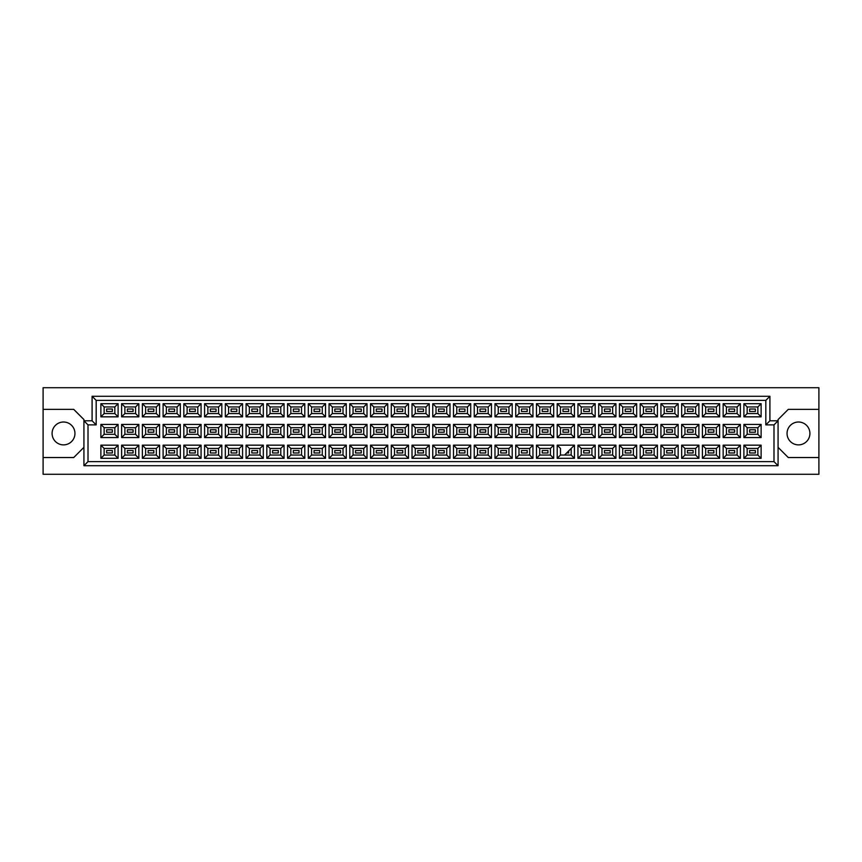 <?xml version="1.0" encoding="UTF-8"?>
<svg xmlns="http://www.w3.org/2000/svg" width="862" height="862" viewBox="0 0 862 862"><rect width="100%" height="100%" fill="white"/><g stroke="black" fill="none" stroke-linecap="round" stroke-linejoin="round"><path stroke-width="1.29" d="M798.481 422.014A11.432 11.432 0 0 0 787.049 433.446A11.432 11.432 0 0 0 798.481 444.878A11.432 11.432 0 0 0 809.914 433.446A11.432 11.432 0 0 0 798.481 422.014M43.1 457.539L43.1 474.283L818.9 474.283L818.9 387.717L43.1 387.717L43.1 457.539L73.723 457.539L83.926 447.335M778.074 447.335L788.277 457.539L818.9 457.539M63.519 422.014A11.432 11.432 0 0 0 52.086 433.446A11.432 11.432 0 0 0 63.519 444.878A11.432 11.432 0 0 0 74.951 433.446A11.432 11.432 0 0 0 63.519 422.014M818.9 409.364L788.277 409.364L778.074 419.568L778.074 465.706L83.926 465.706L83.926 419.568L73.723 409.364L43.1 409.364M88.01 424.88L83.926 420.796L92.094 420.796L92.094 396.294L769.906 396.294L769.906 420.796L778.074 420.796L773.99 424.88L765.822 424.88L765.822 400.377L96.178 400.377L96.178 424.88L88.01 424.88L88.01 461.623L773.99 461.623L773.99 424.88M755.371 452.97L749.649 452.97L749.649 450.514L755.371 450.514L755.371 452.97L749.649 452.97L749.649 450.514L755.371 450.514L755.371 452.97M755.371 432.228L749.649 432.228L749.649 429.772L755.371 429.772L755.371 432.228M755.371 411.486L749.649 411.486L749.649 409.03L755.371 409.03L755.371 411.486L749.649 411.486L749.649 409.03L755.371 409.03L755.371 411.486M734.629 452.97L728.907 452.97L728.907 450.514L734.629 450.514L734.629 452.97M734.629 432.228L728.907 432.228L728.907 429.772L734.629 429.772L734.629 432.228M734.629 411.486L728.907 411.486L728.907 409.03L734.629 409.03L734.629 411.486M713.876 452.97L708.165 452.97L708.165 450.514L713.876 450.514L713.876 452.97L708.165 452.97L708.165 450.514L713.876 450.514L713.876 452.97M713.876 432.228L708.165 432.228L708.165 429.772L713.876 429.772L713.876 432.228M713.876 411.486L708.165 411.486L708.165 409.03L713.876 409.03L713.876 411.486L708.165 411.486L708.165 409.03L713.876 409.03L713.876 411.486M693.134 452.97L687.423 452.97L687.423 450.514L693.134 450.514L693.134 452.97M693.134 432.228L687.423 432.228L687.423 429.772L693.134 429.772L693.134 432.228M693.134 411.486L687.423 411.486L687.423 409.03L693.134 409.03L693.134 411.486M672.392 452.97L666.682 452.97L666.682 450.514L672.392 450.514L672.392 452.97L666.682 452.97L666.682 450.514L672.392 450.514L672.392 452.97M672.392 432.228L666.682 432.228L666.682 429.772L672.392 429.772L672.392 432.228M672.392 411.486L666.682 411.486L666.682 409.03L672.392 409.03L672.392 411.486L666.682 411.486L666.682 409.03L672.392 409.03L672.392 411.486M651.65 452.97L645.94 452.97L645.94 450.514L651.65 450.514L651.65 452.97M651.65 432.228L645.94 432.228L645.94 429.772L651.65 429.772L651.65 432.228M651.65 411.486L645.94 411.486L645.94 409.03L651.65 409.03L651.65 411.486M630.909 452.97L625.198 452.97L625.198 450.514L630.909 450.514L630.909 452.97L625.198 452.97L625.198 450.514L630.909 450.514L630.909 452.97M630.909 432.228L625.198 432.228L625.198 429.772L630.909 429.772L630.909 432.228M630.909 411.486L625.198 411.486L625.198 409.03L630.909 409.03L630.909 411.486L625.198 411.486L625.198 409.03L630.909 409.03L630.909 411.486M610.167 452.97L604.456 452.97L604.456 450.514L610.167 450.514L610.167 452.97M610.167 432.228L604.456 432.228L604.456 429.772L610.167 429.772L610.167 432.228M610.167 411.486L604.456 411.486L604.456 409.03L610.167 409.03L610.167 411.486M589.425 452.97L583.714 452.97L583.714 450.514L589.425 450.514L589.425 452.97L583.714 452.97L583.714 450.514L589.425 450.514L589.425 452.97M589.425 432.228L583.714 432.228L583.714 429.772L589.425 429.772L589.425 432.228M589.425 411.486L583.714 411.486L583.714 409.03L589.425 409.03L589.425 411.486L583.714 411.486L583.714 409.03L589.425 409.03L589.425 411.486M568.683 450.923L568.683 452.97L566.646 452.97M568.683 432.228L562.972 432.228L562.972 429.772L568.683 429.772L568.683 432.228M568.683 411.486L562.972 411.486L562.972 409.03L568.683 409.03L568.683 411.486M547.941 452.97L542.23 452.97L542.23 450.514L547.941 450.514L547.941 452.97L542.23 452.97L542.23 450.514L547.941 450.514L547.941 452.97M547.941 432.228L542.23 432.228L542.23 429.772L547.941 429.772L547.941 432.228M547.941 411.486L542.23 411.486L542.23 409.03L547.941 409.03L547.941 411.486L542.23 411.486L542.23 409.03L547.941 409.03L547.941 411.486M527.199 452.97L521.478 452.97L521.478 450.514L527.199 450.514L527.199 452.97M527.199 432.228L521.478 432.228L521.478 429.772L527.199 429.772L527.199 432.228M527.199 411.486L521.478 411.486L521.478 409.03L527.199 409.03L527.199 411.486M506.457 452.97L500.736 452.97L500.736 450.514L506.457 450.514L506.457 452.97L500.736 452.97L500.736 450.514L506.457 450.514L506.457 452.97M506.457 432.228L500.736 432.228L500.736 429.772L506.457 429.772L506.457 432.228M506.457 411.486L500.736 411.486L500.736 409.03L506.457 409.03L506.457 411.486L500.736 411.486L500.736 409.03L506.457 409.03L506.457 411.486M485.715 452.97L479.994 452.97L479.994 450.514L485.715 450.514L485.715 452.97M485.715 432.228L479.994 432.228L479.994 429.772L485.715 429.772L485.715 432.228M485.715 411.486L479.994 411.486L479.994 409.03L485.715 409.03L485.715 411.486M464.974 452.97L459.252 452.97L459.252 450.514L464.974 450.514L464.974 452.97L459.252 452.97L459.252 450.514L464.974 450.514L464.974 452.97M464.974 432.228L459.252 432.228L459.252 429.772L464.974 429.772L464.974 432.228M464.974 411.486L459.252 411.486L459.252 409.03L464.974 409.03L464.974 411.486L459.252 411.486L459.252 409.03L464.974 409.03L464.974 411.486M444.232 452.97L438.51 452.97L438.51 450.514L444.232 450.514L444.232 452.97M444.232 432.228L438.51 432.228L438.51 429.772L444.232 429.772L444.232 432.228M444.232 411.486L438.51 411.486L438.51 409.03L444.232 409.03L444.232 411.486M423.49 452.97L417.768 452.97L417.768 450.514L423.49 450.514L423.49 452.97L417.768 452.97L417.768 450.514L423.49 450.514L423.49 452.97M423.49 432.228L417.768 432.228L417.768 429.772L423.49 429.772L423.49 432.228M423.49 411.486L417.768 411.486L417.768 409.03L423.49 409.03L423.49 411.486L417.768 411.486L417.768 409.03L423.49 409.03L423.49 411.486M402.748 452.97L397.026 452.97L397.026 450.514L402.748 450.514L402.748 452.97M402.748 432.228L397.026 432.228L397.026 429.772L402.748 429.772L402.748 432.228M402.748 411.486L397.026 411.486L397.026 409.03L402.748 409.03L402.748 411.486M382.006 452.97L376.285 452.97L376.285 450.514L382.006 450.514L382.006 452.97L376.285 452.97L376.285 450.514L382.006 450.514L382.006 452.97M382.006 432.228L376.285 432.228L376.285 429.772L382.006 429.772L382.006 432.228M382.006 411.486L376.285 411.486L376.285 409.03L382.006 409.03L382.006 411.486L376.285 411.486L376.285 409.03L382.006 409.03L382.006 411.486M361.264 452.97L355.543 452.97L355.543 450.514L361.264 450.514L361.264 452.97M361.264 432.228L355.543 432.228L355.543 429.772L361.264 429.772L361.264 432.228M361.264 411.486L355.543 411.486L355.543 409.03L361.264 409.03L361.264 411.486M340.522 452.97L334.801 452.97L334.801 450.514L340.522 450.514L340.522 452.97L334.801 452.97L334.801 450.514L340.522 450.514L340.522 452.97M340.522 432.228L334.801 432.228L334.801 429.772L340.522 429.772L340.522 432.228M340.522 411.486L334.801 411.486L334.801 409.03L340.522 409.03L340.522 411.486L334.801 411.486L334.801 409.03L340.522 409.03L340.522 411.486M319.77 452.97L314.059 452.97L314.059 450.514L319.77 450.514L319.77 452.97M319.77 432.228L314.059 432.228L314.059 429.772L319.77 429.772L319.77 432.228M319.77 411.486L314.059 411.486L314.059 409.03L319.77 409.03L319.77 411.486M299.028 452.97L293.317 452.97L293.317 450.514L299.028 450.514L299.028 452.97L293.317 452.97L293.317 450.514L299.028 450.514L299.028 452.97M299.028 432.228L293.317 432.228L293.317 429.772L299.028 429.772L299.028 432.228M299.028 411.486L293.317 411.486L293.317 409.03L299.028 409.03L299.028 411.486L293.317 411.486L293.317 409.03L299.028 409.03L299.028 411.486M278.286 452.97L272.575 452.97L272.575 450.514L278.286 450.514L278.286 452.97M278.286 432.228L272.575 432.228L272.575 429.772L278.286 429.772L278.286 432.228M278.286 411.486L272.575 411.486L272.575 409.03L278.286 409.03L278.286 411.486M257.544 452.97L251.833 452.97L251.833 450.514L257.544 450.514L257.544 452.97L251.833 452.97L251.833 450.514L257.544 450.514L257.544 452.97M257.544 432.228L251.833 432.228L251.833 429.772L257.544 429.772L257.544 432.228M257.544 411.486L251.833 411.486L251.833 409.03L257.544 409.03L257.544 411.486L251.833 411.486L251.833 409.03L257.544 409.03L257.544 411.486M236.802 452.97L231.091 452.97L231.091 450.514L236.802 450.514L236.802 452.97M236.802 432.228L231.091 432.228L231.091 429.772L236.802 429.772L236.802 432.228M236.802 411.486L231.091 411.486L231.091 409.03L236.802 409.03L236.802 411.486M216.06 452.97L210.35 452.97L210.35 450.514L216.06 450.514L216.06 452.97L210.35 452.97L210.35 450.514L216.06 450.514L216.06 452.97M216.06 432.228L210.35 432.228L210.35 429.772L216.06 429.772L216.06 432.228M216.06 411.486L210.35 411.486L210.35 409.03L216.06 409.03L216.06 411.486L210.35 411.486L210.35 409.03L216.06 409.03L216.06 411.486M195.318 452.97L189.608 452.97L189.608 450.514L195.318 450.514L195.318 452.97M195.318 432.228L189.608 432.228L189.608 429.772L195.318 429.772L195.318 432.228M195.318 411.486L189.608 411.486L189.608 409.03L195.318 409.03L195.318 411.486M174.577 452.97L168.866 452.97L168.866 450.514L174.577 450.514L174.577 452.97L168.866 452.97L168.866 450.514L174.577 450.514L174.577 452.97M174.577 432.228L168.866 432.228L168.866 429.772L174.577 429.772L174.577 432.228M174.577 411.486L168.866 411.486L168.866 409.03L174.577 409.03L174.577 411.486L168.866 411.486L168.866 409.03L174.577 409.03L174.577 411.486M153.835 452.97L148.124 452.97L148.124 450.514L153.835 450.514L153.835 452.97M153.835 432.228L148.124 432.228L148.124 429.772L153.835 429.772L153.835 432.228M153.835 411.486L148.124 411.486L148.124 409.03L153.835 409.03L153.835 411.486M133.093 452.97L127.371 452.97L127.371 450.514L133.093 450.514L133.093 452.97L127.371 452.97L127.371 450.514L133.093 450.514L133.093 452.97M133.093 432.228L127.371 432.228L127.371 429.772L133.093 429.772L133.093 432.228M133.093 411.486L127.371 411.486L127.371 409.03L133.093 409.03L133.093 411.486L127.371 411.486L127.371 409.03L133.093 409.03L133.093 411.486M112.351 452.97L106.629 452.97L106.629 450.514L112.351 450.514L112.351 452.97M112.351 432.228L106.629 432.228L106.629 429.772L112.351 429.772L112.351 432.228M112.351 411.486L106.629 411.486L106.629 409.03L112.351 409.03L112.351 411.486M104.14 406.95L104.14 413.566L114.84 413.566L114.84 406.95L104.14 406.95L100.876 403.685L118.105 403.685L118.105 416.831L114.84 413.566M114.84 406.95L118.105 403.685M761.124 458.315L743.895 458.315L743.895 445.169L761.124 445.169L761.124 458.315L757.86 455.05L757.86 448.434L747.16 448.434L747.16 455.05L757.86 455.05M761.124 437.573L743.895 437.573L743.895 424.427L761.124 424.427L761.124 437.573L757.86 434.308L757.86 427.692L747.16 427.692L747.16 434.308L757.86 434.308M761.124 416.831L743.895 416.831L743.895 403.685L761.124 403.685L761.124 416.831L757.86 413.566L757.86 406.95L747.16 406.95L747.16 413.566L757.86 413.566M740.383 458.315L723.153 458.315L723.153 445.169L740.383 445.169L740.383 458.315L737.118 455.05L737.118 448.434L726.418 448.434L726.418 455.05L737.118 455.05M740.383 437.573L723.153 437.573L723.153 424.427L740.383 424.427L740.383 437.573L737.118 434.308L737.118 427.692L726.418 427.692L726.418 434.308L737.118 434.308M740.383 416.831L723.153 416.831L723.153 403.685L740.383 403.685L740.383 416.831L737.118 413.566L737.118 406.95L726.418 406.95L726.418 413.566L737.118 413.566M719.641 458.315L702.411 458.315L702.411 445.169L719.641 445.169L719.641 458.315L716.376 455.05L716.376 448.434L705.676 448.434L705.676 455.05L716.376 455.05M719.641 437.573L702.411 437.573L702.411 424.427L719.641 424.427L719.641 437.573L716.376 434.308L716.376 427.692L705.676 427.692L705.676 434.308L716.376 434.308M719.641 416.831L702.411 416.831L702.411 403.685L719.641 403.685L719.641 416.831L716.376 413.566L716.376 406.95L705.676 406.95L705.676 413.566L716.376 413.566M698.899 458.315L681.67 458.315L681.67 445.169L698.899 445.169L698.899 458.315L695.634 455.05L695.634 448.434L684.934 448.434L684.934 455.05L695.634 455.05M698.899 437.573L681.67 437.573L681.67 424.427L698.899 424.427L698.899 437.573L695.634 434.308L695.634 427.692L684.934 427.692L684.934 434.308L695.634 434.308M698.899 416.831L681.67 416.831L681.67 403.685L698.899 403.685L698.899 416.831L695.634 413.566L695.634 406.95L684.934 406.95L684.934 413.566L695.634 413.566M678.157 458.315L660.928 458.315L660.928 445.169L678.157 445.169L678.157 458.315L674.892 455.05L674.892 448.434L664.193 448.434L664.193 455.05L674.892 455.05M678.157 437.573L660.928 437.573L660.928 424.427L678.157 424.427L678.157 437.573L674.892 434.308L674.892 427.692L664.193 427.692L664.193 434.308L674.892 434.308M678.157 416.831L660.928 416.831L660.928 403.685L678.157 403.685L678.157 416.831L674.892 413.566L674.892 406.95L664.193 406.95L664.193 413.566L674.892 413.566M657.415 458.315L640.175 458.315L640.175 445.169L657.415 445.169L657.415 458.315L654.139 455.05L654.139 448.434L643.451 448.434L643.451 455.05L654.139 455.05M657.415 437.573L640.175 437.573L640.175 424.427L657.415 424.427L657.415 437.573L654.139 434.308L654.139 427.692L643.451 427.692L643.451 434.308L654.139 434.308M657.415 416.831L640.175 416.831L640.175 403.685L657.415 403.685L657.415 416.831L654.139 413.566L654.139 406.95L643.451 406.95L643.451 413.566L654.139 413.566M636.673 458.315L619.433 458.315L619.433 445.169L636.673 445.169L636.673 458.315L633.398 455.05L633.398 448.434L622.709 448.434L622.709 455.05L633.398 455.05M636.673 437.573L619.433 437.573L619.433 424.427L636.673 424.427L636.673 437.573L633.398 434.308L633.398 427.692L622.709 427.692L622.709 434.308L633.398 434.308M636.673 416.831L619.433 416.831L619.433 403.685L636.673 403.685L636.673 416.831L633.398 413.566L633.398 406.95L622.709 406.95L622.709 413.566L633.398 413.566M615.931 458.315L598.691 458.315L598.691 445.169L615.931 445.169L615.931 458.315L612.656 455.05L612.656 448.434L601.967 448.434L601.967 455.05L612.656 455.05M615.931 437.573L598.691 437.573L598.691 424.427L615.931 424.427L615.931 437.573L612.656 434.308L612.656 427.692L601.967 427.692L601.967 434.308L612.656 434.308M615.931 416.831L598.691 416.831L598.691 403.685L615.931 403.685L615.931 416.831L612.656 413.566L612.656 406.95L601.967 406.95L601.967 413.566L612.656 413.566M595.179 458.315L577.949 458.315L577.949 445.169L595.179 445.169L595.179 458.315L591.914 455.05L591.914 448.434L581.214 448.434L581.214 455.05L591.914 455.05M595.179 437.573L577.949 437.573L577.949 424.427L595.179 424.427L595.179 437.573L591.914 434.308L591.914 427.692L581.214 427.692L581.214 434.308L591.914 434.308M595.179 416.831L577.949 416.831L577.949 403.685L595.179 403.685L595.179 416.831L591.914 413.566L591.914 406.95L581.214 406.95L581.214 413.566L591.914 413.566M574.437 458.315L557.208 458.315L557.208 445.169L574.437 445.169L574.437 458.315L571.172 455.05L571.172 448.434M574.437 437.573L557.208 437.573L557.208 424.427L574.437 424.427L574.437 437.573L571.172 434.308L571.172 427.692L560.472 427.692L560.472 434.308L571.172 434.308M574.437 416.831L557.208 416.831L557.208 403.685L574.437 403.685L574.437 416.831L571.172 413.566L571.172 406.95L560.472 406.95L560.472 413.566L571.172 413.566M553.695 458.315L536.466 458.315L536.466 445.169L553.695 445.169L553.695 458.315L550.43 455.05L550.43 448.434L539.731 448.434L539.731 455.05L550.43 455.05M553.695 437.573L536.466 437.573L536.466 424.427L553.695 424.427L553.695 437.573L550.43 434.308L550.43 427.692L539.731 427.692L539.731 434.308L550.43 434.308M553.695 416.831L536.466 416.831L536.466 403.685L553.695 403.685L553.695 416.831L550.43 413.566L550.43 406.95L539.731 406.95L539.731 413.566L550.43 413.566M532.953 458.315L515.724 458.315L515.724 445.169L532.953 445.169L532.953 458.315L529.688 455.05L529.688 448.434L518.989 448.434L518.989 455.05L529.688 455.05M532.953 437.573L515.724 437.573L515.724 424.427L532.953 424.427L532.953 437.573L529.688 434.308L529.688 427.692L518.989 427.692L518.989 434.308L529.688 434.308M532.953 416.831L515.724 416.831L515.724 403.685L532.953 403.685L532.953 416.831L529.688 413.566L529.688 406.95L518.989 406.95L518.989 413.566L529.688 413.566M512.211 458.315L494.982 458.315L494.982 445.169L512.211 445.169L512.211 458.315L508.946 455.05L508.946 448.434L498.247 448.434L498.247 455.05L508.946 455.05M512.211 437.573L494.982 437.573L494.982 424.427L512.211 424.427L512.211 437.573L508.946 434.308L508.946 427.692L498.247 427.692L498.247 434.308L508.946 434.308M512.211 416.831L494.982 416.831L494.982 403.685L512.211 403.685L512.211 416.831L508.946 413.566L508.946 406.95L498.247 406.95L498.247 413.566L508.946 413.566M491.469 458.315L474.24 458.315L474.24 445.169L491.469 445.169L491.469 458.315L488.204 455.05L488.204 448.434L477.505 448.434L477.505 455.05L488.204 455.05M491.469 437.573L474.24 437.573L474.24 424.427L491.469 424.427L491.469 437.573L488.204 434.308L488.204 427.692L477.505 427.692L477.505 434.308L488.204 434.308M491.469 416.831L474.24 416.831L474.24 403.685L491.469 403.685L491.469 416.831L488.204 413.566L488.204 406.95L477.505 406.95L477.505 413.566L488.204 413.566M470.727 458.315L453.498 458.315L453.498 445.169L470.727 445.169L470.727 458.315L467.463 455.05L467.463 448.434L456.763 448.434L456.763 455.05L467.463 455.05M470.727 437.573L453.498 437.573L453.498 424.427L470.727 424.427L470.727 437.573L467.463 434.308L467.463 427.692L456.763 427.692L456.763 434.308L467.463 434.308M470.727 416.831L453.498 416.831L453.498 403.685L470.727 403.685L470.727 416.831L467.463 413.566L467.463 406.95L456.763 406.95L456.763 413.566L467.463 413.566M449.986 458.315L432.756 458.315L432.756 445.169L449.986 445.169L449.986 458.315L446.721 455.05L446.721 448.434L436.021 448.434L436.021 455.05L446.721 455.05M449.986 437.573L432.756 437.573L432.756 424.427L449.986 424.427L449.986 437.573L446.721 434.308L446.721 427.692L436.021 427.692L436.021 434.308L446.721 434.308M449.986 416.831L432.756 416.831L432.756 403.685L449.986 403.685L449.986 416.831L446.721 413.566L446.721 406.95L436.021 406.95L436.021 413.566L446.721 413.566M429.244 458.315L412.014 458.315L412.014 445.169L429.244 445.169L429.244 458.315L425.979 455.05L425.979 448.434L415.279 448.434L415.279 455.05L425.979 455.05M429.244 437.573L412.014 437.573L412.014 424.427L429.244 424.427L429.244 437.573L425.979 434.308L425.979 427.692L415.279 427.692L415.279 434.308L425.979 434.308M429.244 416.831L412.014 416.831L412.014 403.685L429.244 403.685L429.244 416.831L425.979 413.566L425.979 406.95L415.279 406.95L415.279 413.566L425.979 413.566M408.502 458.315L391.273 458.315L391.273 445.169L408.502 445.169L408.502 458.315L405.237 455.05L405.237 448.434L394.537 448.434L394.537 455.05L405.237 455.05M408.502 437.573L391.273 437.573L391.273 424.427L408.502 424.427L408.502 437.573L405.237 434.308L405.237 427.692L394.537 427.692L394.537 434.308L405.237 434.308M408.502 416.831L391.273 416.831L391.273 403.685L408.502 403.685L408.502 416.831L405.237 413.566L405.237 406.95L394.537 406.95L394.537 413.566L405.237 413.566M387.76 458.315L370.531 458.315L370.531 445.169L387.76 445.169L387.76 458.315L384.495 455.05L384.495 448.434L373.796 448.434L373.796 455.05L384.495 455.05M387.76 437.573L370.531 437.573L370.531 424.427L387.76 424.427L387.76 437.573L384.495 434.308L384.495 427.692L373.796 427.692L373.796 434.308L384.495 434.308M387.76 416.831L370.531 416.831L370.531 403.685L387.76 403.685L387.76 416.831L384.495 413.566L384.495 406.95L373.796 406.95L373.796 413.566L384.495 413.566M367.018 458.315L349.789 458.315L349.789 445.169L367.018 445.169L367.018 458.315L363.753 455.05L363.753 448.434L353.054 448.434L353.054 455.05L363.753 455.05M367.018 437.573L349.789 437.573L349.789 424.427L367.018 424.427L367.018 437.573L363.753 434.308L363.753 427.692L353.054 427.692L353.054 434.308L363.753 434.308M367.018 416.831L349.789 416.831L349.789 403.685L367.018 403.685L367.018 416.831L363.753 413.566L363.753 406.95L353.054 406.95L353.054 413.566L363.753 413.566M346.276 458.315L329.047 458.315L329.047 445.169L346.276 445.169L346.276 458.315L343.011 455.05L343.011 448.434L332.312 448.434L332.312 455.05L343.011 455.05M346.276 437.573L329.047 437.573L329.047 424.427L346.276 424.427L346.276 437.573L343.011 434.308L343.011 427.692L332.312 427.692L332.312 434.308L343.011 434.308M346.276 416.831L329.047 416.831L329.047 403.685L346.276 403.685L346.276 416.831L343.011 413.566L343.011 406.95L332.312 406.95L332.312 413.566L343.011 413.566M325.534 458.315L308.305 458.315L308.305 445.169L325.534 445.169L325.534 458.315L322.269 455.05L322.269 448.434L311.57 448.434L311.57 455.05L322.269 455.05M325.534 437.573L308.305 437.573L308.305 424.427L325.534 424.427L325.534 437.573L322.269 434.308L322.269 427.692L311.57 427.692L311.57 434.308L322.269 434.308M325.534 416.831L308.305 416.831L308.305 403.685L325.534 403.685L325.534 416.831L322.269 413.566L322.269 406.95L311.57 406.95L311.57 413.566L322.269 413.566M304.792 458.315L287.563 458.315L287.563 445.169L304.792 445.169L304.792 458.315L301.528 455.05L301.528 448.434L290.828 448.434L290.828 455.05L301.528 455.05M304.792 437.573L287.563 437.573L287.563 424.427L304.792 424.427L304.792 437.573L301.528 434.308L301.528 427.692L290.828 427.692L290.828 434.308L301.528 434.308M304.792 416.831L287.563 416.831L287.563 403.685L304.792 403.685L304.792 416.831L301.528 413.566L301.528 406.95L290.828 406.95L290.828 413.566L301.528 413.566M284.051 458.315L266.821 458.315L266.821 445.169L284.051 445.169L284.051 458.315L280.786 455.05L280.786 448.434L270.086 448.434L270.086 455.05L280.786 455.05M284.051 437.573L266.821 437.573L266.821 424.427L284.051 424.427L284.051 437.573L280.786 434.308L280.786 427.692L270.086 427.692L270.086 434.308L280.786 434.308M284.051 416.831L266.821 416.831L266.821 403.685L284.051 403.685L284.051 416.831L280.786 413.566L280.786 406.95L270.086 406.95L270.086 413.566L280.786 413.566M263.309 458.315L246.069 458.315L246.069 445.169L263.309 445.169L263.309 458.315L260.033 455.05L260.033 448.434L249.344 448.434L249.344 455.05L260.033 455.05M263.309 437.573L246.069 437.573L246.069 424.427L263.309 424.427L263.309 437.573L260.033 434.308L260.033 427.692L249.344 427.692L249.344 434.308L260.033 434.308M263.309 416.831L246.069 416.831L246.069 403.685L263.309 403.685L263.309 416.831L260.033 413.566L260.033 406.95L249.344 406.95L249.344 413.566L260.033 413.566M242.567 458.315L225.327 458.315L225.327 445.169L242.567 445.169L242.567 458.315L239.291 455.05L239.291 448.434L228.602 448.434L228.602 455.05L239.291 455.05M242.567 437.573L225.327 437.573L225.327 424.427L242.567 424.427L242.567 437.573L239.291 434.308L239.291 427.692L228.602 427.692L228.602 434.308L239.291 434.308M242.567 416.831L225.327 416.831L225.327 403.685L242.567 403.685L242.567 416.831L239.291 413.566L239.291 406.95L228.602 406.95L228.602 413.566L239.291 413.566M221.825 458.315L204.585 458.315L204.585 445.169L221.825 445.169L221.825 458.315L218.549 455.05L218.549 448.434L207.861 448.434L207.861 455.05L218.549 455.05M221.825 437.573L204.585 437.573L204.585 424.427L221.825 424.427L221.825 437.573L218.549 434.308L218.549 427.692L207.861 427.692L207.861 434.308L218.549 434.308M221.825 416.831L204.585 416.831L204.585 403.685L221.825 403.685L221.825 416.831L218.549 413.566L218.549 406.95L207.861 406.95L207.861 413.566L218.549 413.566M201.072 458.315L183.843 458.315L183.843 445.169L201.072 445.169L201.072 458.315L197.807 455.05L197.807 448.434L187.108 448.434L187.108 455.05L197.807 455.05M201.072 437.573L183.843 437.573L183.843 424.427L201.072 424.427L201.072 437.573L197.807 434.308L197.807 427.692L187.108 427.692L187.108 434.308L197.807 434.308M201.072 416.831L183.843 416.831L183.843 403.685L201.072 403.685L201.072 416.831L197.807 413.566L197.807 406.95L187.108 406.95L187.108 413.566L197.807 413.566M180.33 458.315L163.101 458.315L163.101 445.169L180.33 445.169L180.33 458.315L177.066 455.05L177.066 448.434L166.366 448.434L166.366 455.05L177.066 455.05M180.33 437.573L163.101 437.573L163.101 424.427L180.33 424.427L180.33 437.573L177.066 434.308L177.066 427.692L166.366 427.692L166.366 434.308L177.066 434.308M180.33 416.831L163.101 416.831L163.101 403.685L180.33 403.685L180.33 416.831L177.066 413.566L177.066 406.95L166.366 406.95L166.366 413.566L177.066 413.566M159.589 458.315L142.359 458.315L142.359 445.169L159.589 445.169L159.589 458.315L156.324 455.05L156.324 448.434L145.624 448.434L145.624 455.05L156.324 455.05M159.589 437.573L142.359 437.573L142.359 424.427L159.589 424.427L159.589 437.573L156.324 434.308L156.324 427.692L145.624 427.692L145.624 434.308L156.324 434.308M159.589 416.831L142.359 416.831L142.359 403.685L159.589 403.685L159.589 416.831L156.324 413.566L156.324 406.95L145.624 406.95L145.624 413.566L156.324 413.566M138.847 458.315L121.617 458.315L121.617 445.169L138.847 445.169L138.847 458.315L135.582 455.05L135.582 448.434L124.882 448.434L124.882 455.05L135.582 455.05M138.847 437.573L121.617 437.573L121.617 424.427L138.847 424.427L138.847 437.573L135.582 434.308L135.582 427.692L124.882 427.692L124.882 434.308L135.582 434.308M138.847 416.831L121.617 416.831L121.617 403.685L138.847 403.685L138.847 416.831L135.582 413.566L135.582 406.95L124.882 406.95L124.882 413.566L135.582 413.566M118.105 458.315L100.876 458.315L100.876 445.169L118.105 445.169L118.105 458.315L114.84 455.05L114.84 448.434L104.14 448.434L104.14 455.05L114.84 455.05M118.105 437.573L100.876 437.573L100.876 424.427L118.105 424.427L118.105 437.573L114.84 434.308L114.84 427.692L104.14 427.692L104.14 434.308L114.84 434.308M118.105 416.831L100.876 416.831L100.876 403.685M100.876 416.831L104.14 413.566M557.208 445.169L560.472 448.434L560.472 455.05L571.172 455.05M114.84 427.692L118.105 424.427M104.14 427.692L100.876 424.427M100.876 437.573L104.14 434.308M114.84 448.434L118.105 445.169M104.14 448.434L100.876 445.169M100.876 458.315L104.14 455.05M135.582 406.95L138.847 403.685M124.882 406.95L121.617 403.685M121.617 416.831L124.882 413.566M135.582 427.692L138.847 424.427M124.882 427.692L121.617 424.427M121.617 437.573L124.882 434.308M135.582 448.434L138.847 445.169M124.882 448.434L121.617 445.169M121.617 458.315L124.882 455.05M156.324 406.95L159.589 403.685M145.624 406.95L142.359 403.685M142.359 416.831L145.624 413.566M156.324 427.692L159.589 424.427M145.624 427.692L142.359 424.427M142.359 437.573L145.624 434.308M156.324 448.434L159.589 445.169M145.624 448.434L142.359 445.169M142.359 458.315L145.624 455.05M177.066 406.95L180.33 403.685M166.366 406.95L163.101 403.685M163.101 416.831L166.366 413.566M177.066 427.692L180.33 424.427M166.366 427.692L163.101 424.427M163.101 437.573L166.366 434.308M177.066 448.434L180.33 445.169M166.366 448.434L163.101 445.169M163.101 458.315L166.366 455.05M197.807 406.95L201.072 403.685M187.108 406.95L183.843 403.685M183.843 416.831L187.108 413.566M197.807 427.692L201.072 424.427M187.108 427.692L183.843 424.427M183.843 437.573L187.108 434.308M197.807 448.434L201.072 445.169M187.108 448.434L183.843 445.169M183.843 458.315L187.108 455.05M218.549 406.95L221.825 403.685M207.861 406.95L204.585 403.685M204.585 416.831L207.861 413.566M218.549 427.692L221.825 424.427M207.861 427.692L204.585 424.427M204.585 437.573L207.861 434.308M218.549 448.434L221.825 445.169M207.861 448.434L204.585 445.169M204.585 458.315L207.861 455.05M239.291 406.95L242.567 403.685M228.602 406.95L225.327 403.685M225.327 416.831L228.602 413.566M239.291 427.692L242.567 424.427M228.602 427.692L225.327 424.427M225.327 437.573L228.602 434.308M239.291 448.434L242.567 445.169M228.602 448.434L225.327 445.169M225.327 458.315L228.602 455.05M260.033 406.95L263.309 403.685M249.344 406.95L246.069 403.685M246.069 416.831L249.344 413.566M260.033 427.692L263.309 424.427M249.344 427.692L246.069 424.427M246.069 437.573L249.344 434.308M260.033 448.434L263.309 445.169M249.344 448.434L246.069 445.169M246.069 458.315L249.344 455.05M280.786 406.95L284.051 403.685M270.086 406.95L266.821 403.685M266.821 416.831L270.086 413.566M280.786 427.692L284.051 424.427M270.086 427.692L266.821 424.427M266.821 437.573L270.086 434.308M280.786 448.434L284.051 445.169M270.086 448.434L266.821 445.169M266.821 458.315L270.086 455.05M301.528 406.95L304.792 403.685M290.828 406.95L287.563 403.685M287.563 416.831L290.828 413.566M301.528 427.692L304.792 424.427M290.828 427.692L287.563 424.427M287.563 437.573L290.828 434.308M301.528 448.434L304.792 445.169M290.828 448.434L287.563 445.169M287.563 458.315L290.828 455.05M322.269 406.95L325.534 403.685M311.57 406.95L308.305 403.685M308.305 416.831L311.57 413.566M322.269 427.692L325.534 424.427M311.57 427.692L308.305 424.427M308.305 437.573L311.57 434.308M322.269 448.434L325.534 445.169M311.57 448.434L308.305 445.169M308.305 458.315L311.57 455.05M343.011 406.95L346.276 403.685M332.312 406.95L329.047 403.685M329.047 416.831L332.312 413.566M343.011 427.692L346.276 424.427M332.312 427.692L329.047 424.427M329.047 437.573L332.312 434.308M343.011 448.434L346.276 445.169M332.312 448.434L329.047 445.169M329.047 458.315L332.312 455.05M363.753 406.95L367.018 403.685M353.054 406.95L349.789 403.685M349.789 416.831L353.054 413.566M363.753 427.692L367.018 424.427M353.054 427.692L349.789 424.427M349.789 437.573L353.054 434.308M363.753 448.434L367.018 445.169M353.054 448.434L349.789 445.169M349.789 458.315L353.054 455.05M384.495 406.95L387.76 403.685M373.796 406.95L370.531 403.685M370.531 416.831L373.796 413.566M384.495 427.692L387.76 424.427M373.796 427.692L370.531 424.427M370.531 437.573L373.796 434.308M384.495 448.434L387.76 445.169M373.796 448.434L370.531 445.169M370.531 458.315L373.796 455.05M405.237 406.95L408.502 403.685M394.537 406.95L391.273 403.685M391.273 416.831L394.537 413.566M405.237 427.692L408.502 424.427M394.537 427.692L391.273 424.427M391.273 437.573L394.537 434.308M405.237 448.434L408.502 445.169M394.537 448.434L391.273 445.169M391.273 458.315L394.537 455.05M425.979 406.95L429.244 403.685M415.279 406.95L412.014 403.685M412.014 416.831L415.279 413.566M425.979 427.692L429.244 424.427M415.279 427.692L412.014 424.427M412.014 437.573L415.279 434.308M425.979 448.434L429.244 445.169M415.279 448.434L412.014 445.169M412.014 458.315L415.279 455.05M446.721 406.95L449.986 403.685M436.021 406.95L432.756 403.685M432.756 416.831L436.021 413.566M446.721 427.692L449.986 424.427M436.021 427.692L432.756 424.427M432.756 437.573L436.021 434.308M432.756 445.169L436.021 448.434L446.721 448.434L449.986 445.169M432.756 458.315L436.021 455.05M467.463 406.95L470.727 403.685M456.763 406.95L453.498 403.685M453.498 416.831L456.763 413.566M467.463 427.692L470.727 424.427M456.763 427.692L453.498 424.427M453.498 437.573L456.763 434.308M453.498 445.169L456.763 448.434L467.463 448.434L470.727 445.169M453.498 458.315L456.763 455.05M488.204 406.95L491.469 403.685M477.505 406.95L474.24 403.685M474.24 416.831L477.505 413.566M488.204 427.692L491.469 424.427M477.505 427.692L474.24 424.427M474.24 437.573L477.505 434.308M474.24 445.169L477.505 448.434L488.204 448.434L491.469 445.169M474.24 458.315L477.505 455.05M508.946 406.95L512.211 403.685M498.247 406.95L494.982 403.685M494.982 416.831L498.247 413.566M508.946 427.692L512.211 424.427M498.247 427.692L494.982 424.427M494.982 437.573L498.247 434.308M494.982 445.169L498.247 448.434L508.946 448.434L512.211 445.169M494.982 458.315L498.247 455.05M529.688 406.95L532.953 403.685M518.989 406.95L515.724 403.685M515.724 416.831L518.989 413.566M529.688 427.692L532.953 424.427M518.989 427.692L515.724 424.427M515.724 437.573L518.989 434.308M515.724 445.169L518.989 448.434L529.688 448.434L532.953 445.169M515.724 458.315L518.989 455.05M550.43 406.95L553.695 403.685M539.731 406.95L536.466 403.685M536.466 416.831L539.731 413.566M550.43 427.692L553.695 424.427M539.731 427.692L536.466 424.427M536.466 437.573L539.731 434.308M536.466 445.169L539.731 448.434L550.43 448.434L553.695 445.169M536.466 458.315L539.731 455.05M571.172 406.95L574.437 403.685M560.472 406.95L557.208 403.685M557.208 416.831L560.472 413.566M571.172 427.692L574.437 424.427M560.472 427.692L557.208 424.427M557.208 437.573L560.472 434.308M564.556 455.05L574.437 445.169M557.208 458.315L560.472 455.05M591.914 406.95L595.179 403.685M581.214 406.95L577.949 403.685M577.949 416.831L581.214 413.566M591.914 427.692L595.179 424.427M581.214 427.692L577.949 424.427M577.949 437.573L581.214 434.308M591.914 448.434L595.179 445.169M581.214 448.434L577.949 445.169M577.949 458.315L581.214 455.05M612.656 406.95L615.931 403.685M601.967 406.95L598.691 403.685M598.691 416.831L601.967 413.566M612.656 427.692L615.931 424.427M601.967 427.692L598.691 424.427M598.691 437.573L601.967 434.308M612.656 448.434L615.931 445.169M601.967 448.434L598.691 445.169M598.691 458.315L601.967 455.05M633.398 406.95L636.673 403.685M622.709 406.95L619.433 403.685M619.433 416.831L622.709 413.566M633.398 427.692L636.673 424.427M622.709 427.692L619.433 424.427M619.433 437.573L622.709 434.308M633.398 448.434L636.673 445.169M622.709 448.434L619.433 445.169M619.433 458.315L622.709 455.05M654.139 406.95L657.415 403.685M643.451 406.95L640.175 403.685M640.175 416.831L643.451 413.566M654.139 427.692L657.415 424.427M643.451 427.692L640.175 424.427M640.175 437.573L643.451 434.308M654.139 448.434L657.415 445.169M643.451 448.434L640.175 445.169M640.175 458.315L643.451 455.05M674.892 406.95L678.157 403.685M664.193 406.95L660.928 403.685M660.928 416.831L664.193 413.566M674.892 427.692L678.157 424.427M664.193 427.692L660.928 424.427M660.928 437.573L664.193 434.308M674.892 448.434L678.157 445.169M664.193 448.434L660.928 445.169M660.928 458.315L664.193 455.05M695.634 406.95L698.899 403.685M684.934 406.95L681.67 403.685M681.67 416.831L684.934 413.566M695.634 427.692L698.899 424.427M684.934 427.692L681.67 424.427M681.67 437.573L684.934 434.308M695.634 448.434L698.899 445.169M684.934 448.434L681.67 445.169M681.67 458.315L684.934 455.05M716.376 406.95L719.641 403.685M705.676 406.95L702.411 403.685M702.411 416.831L705.676 413.566M716.376 427.692L719.641 424.427M705.676 427.692L702.411 424.427M702.411 437.573L705.676 434.308M716.376 448.434L719.641 445.169M705.676 448.434L702.411 445.169M702.411 458.315L705.676 455.05M737.118 406.95L740.383 403.685M726.418 406.95L723.153 403.685M723.153 416.831L726.418 413.566M737.118 427.692L740.383 424.427M726.418 427.692L723.153 424.427M723.153 437.573L726.418 434.308M737.118 448.434L740.383 445.169M726.418 448.434L723.153 445.169M723.153 458.315L726.418 455.05M757.86 406.95L761.124 403.685M747.16 406.95L743.895 403.685M743.895 416.831L747.16 413.566M757.86 427.692L761.124 424.427M747.16 427.692L743.895 424.427M743.895 437.573L747.16 434.308M757.86 448.434L761.124 445.169M747.16 448.434L743.895 445.169M743.895 458.315L747.16 455.05M92.094 396.294L96.178 400.377M96.178 424.88L92.094 420.796M769.906 396.294L765.822 400.377M88.01 461.623L83.926 465.706M769.906 420.796L765.822 424.88M773.99 461.623L778.074 465.706"/></g></svg>
